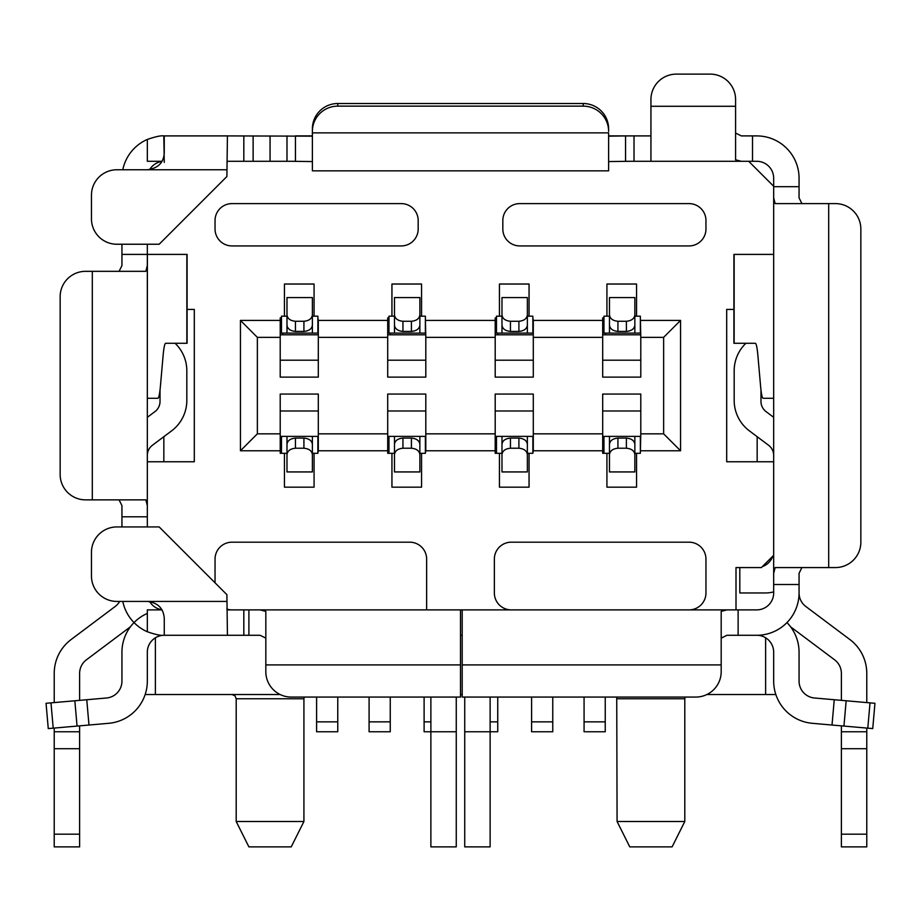 <?xml version="1.0" encoding="UTF-8"?>
<svg xmlns="http://www.w3.org/2000/svg" width="921" height="921" viewBox="0 0 921 921"><rect width="100%" height="100%" fill="white"/><g stroke="black" fill="none" stroke-linecap="round" stroke-linejoin="round"><path stroke-width="1.38" d="M316.605 697.07L316.605 731.769L337.765 731.769L337.765 697.07M318.309 433.837L318.309 394.061L280.214 394.061L280.214 453.305L286.984 453.305L286.984 436.381L317.883 436.381L317.883 453.305L318.309 450.772L387.706 450.772L387.706 433.837L318.309 433.837L318.309 450.772M312.38 453.305L317.883 453.305M215.042 582.809L215.042 559.105A16.923 16.923 0 0 1 231.965 542.181L409.718 542.181A16.923 16.923 0 0 1 426.642 559.105L426.642 609.886M226.911 609.115A16.923 16.923 0 0 0 231.965 609.886M187.09 309.421L194.308 309.421L194.308 461.766L147.325 461.766M291.22 161.29L312.38 161.566M608.62 161.566L629.78 161.29M748.704 161.29L773.675 186.261M773.675 461.766L726.692 461.766L726.692 309.421L733.91 309.421M773.675 555.294L761.402 567.566L736.006 567.566L736.006 609.886M689.035 609.886A16.923 16.923 0 0 0 705.958 592.963L705.958 559.105A16.923 16.923 0 0 0 689.035 542.181L511.282 542.181A16.923 16.923 0 0 0 494.358 559.105L494.358 592.963A16.923 16.923 0 0 0 511.282 609.886M502.82 229.007L502.82 220.545A16.923 16.923 0 0 1 519.743 203.61L689.035 203.61A16.923 16.923 0 0 1 705.958 220.545L705.958 229.007A16.923 16.923 0 0 1 689.035 245.93L519.743 245.93A16.923 16.923 0 0 1 502.82 229.007M418.18 220.545L418.18 229.007A16.923 16.923 0 0 1 401.257 245.93L231.965 245.93A16.923 16.923 0 0 1 215.042 229.007L215.042 220.545A16.923 16.923 0 0 1 231.965 203.61L401.257 203.61A16.923 16.923 0 0 1 418.18 220.545M419.872 453.305L425.375 453.305L425.375 436.381L388.973 436.381L388.973 453.305L387.706 453.305L387.706 450.772M391.943 453.305L391.943 487.163L421.565 487.163L421.565 453.305M425.375 453.305L425.801 450.772L495.199 450.772L495.199 433.837L425.801 433.837L425.801 450.772M527.365 453.305L532.868 453.305L532.868 436.381L496.477 436.381L496.477 453.305L495.199 453.305L495.199 450.772M499.435 453.305L499.435 487.163L529.057 487.163L529.057 453.305M532.868 453.305L533.294 450.772L602.691 450.772L602.691 433.837L533.294 433.837L533.294 450.772M634.857 453.305L640.36 453.305L640.36 436.381L603.969 436.381L603.969 453.305L602.691 453.305L602.691 450.772M606.927 453.305L606.927 487.163L636.549 487.163L636.549 453.305M640.36 453.305L640.786 433.837L663.638 433.837L680.561 450.772L640.786 450.772M640.36 317.883L640.786 337.351L663.638 337.351L663.638 433.837M636.549 316.191L636.549 284.025L606.927 284.025L606.927 316.191M603.969 317.883L602.691 317.883L602.691 320.416L533.294 320.416L533.294 337.351L602.691 337.351L602.691 320.416M532.868 317.883L533.294 320.416M529.057 316.191L529.057 284.025L499.435 284.025L499.435 316.191M496.477 317.883L495.199 317.883L495.199 377.126L533.294 377.126L533.294 337.351M425.375 317.883L425.801 337.351L495.199 337.351M421.565 316.191L421.565 284.025L391.943 284.025L391.943 316.191M388.973 317.883L387.706 317.883L387.706 320.416L318.309 320.416L318.309 337.351L387.706 337.351L387.706 320.416M317.883 317.883L318.309 320.416M314.073 316.191L314.073 284.025L284.451 284.025L284.451 316.191M281.481 317.883L280.214 317.883L280.214 337.351L257.362 337.351L240.439 320.416L280.214 320.416M284.451 453.305L284.451 487.163L314.073 487.163L314.073 453.305M757.166 461.766L757.166 436.692M145.161 694.526L155.373 694.526L155.373 637.804M765.627 637.804L765.627 694.526L706.868 694.526M462.192 694.526L460.5 694.526M280.145 694.526L155.373 694.526M765.627 694.526L775.839 694.526M650.94 135.905L625.555 135.905L625.555 161.29L650.94 161.29L650.94 99.503A25.397 25.397 0 0 1 676.336 74.117L710.195 74.117A25.397 25.397 0 0 1 735.58 99.503L735.58 159.805L741.313 161.29L756.74 161.29A16.923 16.923 0 0 1 773.675 178.225L773.675 197.888L775.16 203.61L835.462 203.61A25.397 25.397 0 0 1 860.847 229.007L860.847 542.181A25.397 25.397 0 0 1 835.462 567.566L775.16 567.566L773.675 573.299L773.675 592.963A16.923 16.923 0 0 1 756.74 609.886L460.5 609.886L460.5 697.07L291.22 697.07A25.397 25.397 0 0 1 265.824 671.674L265.824 611.371L260.09 609.886L248.9 609.886L270.06 609.886M163.834 436.692L163.834 461.766M236.202 821.497L303.918 821.497L291.22 846.883L248.9 846.883L236.202 821.497L236.202 698.763L234.982 695.792L231.965 694.526M617.082 821.497L684.798 821.497L672.1 846.883L629.78 846.883L617.082 821.497L616.736 697.07M527.365 324.837L527.365 333.114L532.868 333.114L532.868 316.191L527.365 316.191M501.98 316.191L496.477 316.191L496.477 333.114L501.98 333.114L501.98 316.191M495.199 333.114L495.625 317.883M495.625 333.114L496.477 333.114M501.98 297.564L501.98 325.159C502.463 328.82 505.284 330.904 510.441 331.422L518.903 331.422C524.084 330.892 526.904 328.797 527.365 325.159L527.365 297.564L501.98 297.564M527.365 333.114L501.98 333.114M533.294 334.807L495.199 334.807M497.743 334.807L497.743 333.114M464.737 697.07L464.737 731.769L497.743 731.769L497.743 697.07M533.294 360.203L495.199 360.203M640.786 337.351L640.786 377.126L602.691 377.126L602.691 337.351M602.691 433.837L602.691 394.061L640.786 394.061L640.786 433.837M495.199 433.837L495.199 394.061L533.294 394.061L533.294 433.837M387.706 433.837L387.706 394.061L425.801 394.061L425.801 433.837M280.214 433.837L257.362 433.837L257.362 337.351M318.309 337.351L318.309 377.126L280.214 377.126L280.214 337.351M425.801 337.351L425.801 377.126L387.706 377.126L387.706 337.351M640.786 334.807L602.691 334.807M602.691 333.114L640.786 333.114M640.36 333.114L640.36 316.191L634.857 316.191L634.857 333.114M634.857 325.159L634.857 297.564L609.472 297.564L609.472 325.159C609.955 328.82 612.776 330.904 617.933 331.422L626.395 331.422C631.576 330.892 634.396 328.797 634.857 325.159M603.969 333.114L603.969 316.191L609.472 316.191L609.472 333.114M605.235 334.807L605.235 333.114M584.075 697.07L584.075 731.769L605.235 731.769L605.235 697.07M603.117 333.114L603.117 317.883M634.857 314.855C634.362 318.643 631.541 320.784 626.395 321.268L617.933 321.268C612.776 320.773 609.955 318.643 609.472 314.855M640.786 320.416L680.561 320.416L680.561 450.772M663.638 337.351L680.561 320.416M603.969 436.381L602.691 436.381M634.857 471.932L634.857 444.325C634.373 440.675 631.553 438.592 626.395 438.074L617.933 438.074C612.753 438.603 609.932 440.687 609.472 444.325L609.472 471.932L634.857 471.932M634.857 444.659L634.857 436.381M603.969 453.305L609.472 453.305L609.472 436.381M603.117 436.381L603.117 453.305M496.477 436.381L495.199 436.381M527.365 471.932L527.365 444.325C526.881 440.675 524.061 438.592 518.903 438.074L510.441 438.074C505.261 438.603 502.44 440.687 501.98 444.325L501.98 471.932L527.365 471.932M527.365 444.659L527.365 436.381M496.477 453.305L501.98 453.305L501.98 436.381M495.625 436.381L495.625 453.305M531.601 697.07L531.601 731.769L552.761 731.769L552.761 697.07M388.973 436.381L387.706 436.381M419.872 471.932L419.872 444.325C419.389 440.675 416.568 438.592 411.411 438.074L402.949 438.074C397.768 438.603 394.948 440.687 394.476 444.325L394.476 471.932L419.872 471.932M419.872 444.659L419.872 436.381M388.973 453.305L394.476 453.305L394.476 436.381M388.132 436.381L388.132 453.305M424.109 697.07L424.109 731.769L430.878 731.769L430.878 846.883L456.263 846.883L456.263 697.07M281.481 453.305L281.481 436.381L280.214 436.381M286.984 436.381L281.481 436.381M312.38 471.932L312.38 444.325C311.897 440.675 309.076 438.592 303.918 438.074L295.445 438.074C290.276 438.603 287.456 440.687 286.984 444.325L286.984 471.932L312.38 471.932M312.38 444.659L312.38 436.381M286.984 454.629C287.479 450.841 290.299 448.711 295.445 448.228L303.918 448.228C309.076 448.723 311.897 450.853 312.38 454.629M280.64 436.381L280.64 453.305M280.214 450.772L240.439 450.772L240.439 320.416M257.362 433.837L240.439 450.772M318.309 334.807L280.214 334.807M280.214 333.114L318.309 333.114M317.883 333.114L317.883 316.191L312.38 316.191M312.38 333.114L312.38 324.837M312.38 325.159L312.38 297.564L286.984 297.564L286.984 325.159C287.467 328.82 290.288 330.904 295.445 331.422L303.918 331.422C309.088 330.892 311.908 328.797 312.38 325.159M281.481 333.114L281.481 316.191L286.984 316.191L286.984 333.114M282.759 334.807L282.759 333.114M280.64 333.114L280.64 317.883M312.38 314.855C311.885 318.643 309.065 320.784 303.918 321.268L295.445 321.268C290.288 320.773 287.467 318.643 286.984 314.855M425.801 334.807L387.706 334.807M387.706 333.114L425.801 333.114M425.375 333.114L425.375 316.191L419.872 316.191M419.872 333.114L419.872 324.837M419.872 325.159L419.872 297.564L394.476 297.564L394.476 325.159C394.971 328.82 397.791 330.904 402.949 331.422L411.411 331.422C416.58 330.892 419.4 328.797 419.872 325.159M388.973 333.114L388.973 316.191L394.476 316.191L394.476 333.114M390.251 334.807L390.251 333.114M369.091 697.07L369.091 731.769L390.251 731.769L390.251 697.07M388.132 333.114L388.132 317.883M419.872 314.855C419.377 318.643 416.557 320.784 411.411 321.268L402.949 321.268C397.78 320.773 394.959 318.643 394.476 314.855M425.801 320.416L495.199 320.416M425.801 360.203L387.706 360.203M318.309 360.203L280.214 360.203M280.214 410.985L318.309 410.985M387.706 410.985L425.801 410.985M394.476 454.629C394.971 450.841 397.791 448.711 402.949 448.228L411.411 448.228C416.568 448.723 419.389 450.853 419.872 454.629M495.199 410.985L533.294 410.985M501.98 454.629C502.463 450.841 505.295 448.711 510.441 448.228L518.903 448.228C524.061 448.723 526.881 450.853 527.365 454.629M602.691 410.985L640.786 410.985M609.472 454.629C609.967 450.841 612.787 448.711 617.933 448.228L626.395 448.228C631.553 448.723 634.373 450.853 634.857 454.629M640.786 360.203L602.691 360.203M527.365 314.855C526.87 318.643 524.049 320.784 518.903 321.268L510.441 321.268C505.272 320.773 502.452 318.643 501.98 314.855M265.824 638.138L260.09 635.283L164.26 635.283A16.923 16.923 0 0 0 147.325 652.206L147.325 681.149A42.32 42.32 0 0 1 108.701 723.307L88.98 725.034L86.758 699.73L106.479 698.003A16.923 16.923 0 0 0 121.94 681.149L121.94 652.206A42.32 42.32 0 0 1 147.325 613.421M248.9 635.283L248.9 609.886L227.429 609.886L226.888 608.758M260.09 609.886L460.5 609.886M161.992 609.886L147.325 609.886L147.325 631.748A42.32 42.32 0 0 1 122.792 601.425M147.325 526.939L147.325 516.785L121.94 516.785L121.94 526.939L121.94 505.594L119.074 499.861M147.325 516.785L147.325 505.594L145.84 499.861L85.538 499.861A25.397 25.397 0 0 1 60.153 474.465L60.153 296.723A25.397 25.397 0 0 1 85.538 271.327L145.84 271.327L147.325 265.593L147.325 505.594M147.325 265.593L147.325 244.238M121.94 244.238L121.94 254.403L147.383 254.403L147.325 398.286M773.675 591.892A33.858 33.858 0 0 1 765.201 592.963L739.816 592.963L739.816 567.566M762.358 566.611A16.923 16.923 0 0 0 772.719 556.261M773.675 573.299L773.675 197.888M773.675 398.286L773.675 254.403M122.792 169.763A42.32 42.32 0 0 1 147.325 139.439L147.325 161.29L161.992 161.29M226.888 162.43L227.429 161.29L295.445 161.29L295.445 135.905L312.38 135.905M741.313 161.29L650.94 161.29M161.889 161.463A16.923 16.923 0 0 0 149.697 169.591M164.26 162.43L163.811 135.905C161.14 135.422 155.649 136.596 147.325 139.439M163.811 135.905L227.429 135.905L226.888 176.533L159.183 244.238L116.863 244.238A25.397 25.397 0 0 1 91.467 218.853L91.467 195.148A25.397 25.397 0 0 1 116.863 169.763L147.325 169.763C158.09 168.29 163.731 162.649 164.26 152.828L164.26 136.17M735.58 133.038L741.313 135.905L756.74 135.905A42.32 42.32 0 0 1 799.06 178.225L799.06 197.888L801.926 203.61M608.62 136.17L625.555 135.905L608.62 135.905M227.429 135.905L312.38 136.17M801.926 567.566L799.06 573.299L799.06 592.963A16.923 16.923 0 0 0 805.829 606.502L849.853 639.519A42.32 42.32 0 0 1 866.776 673.366L866.776 702.585M841.38 725.852L841.38 846.883L866.776 846.883L866.776 731.769L841.38 731.769M841.38 700.363L841.38 673.366A16.923 16.923 0 0 0 834.61 659.827L790.598 626.821M866.776 731.769L866.776 728.074M721.189 638.138L726.922 635.283L756.74 635.283L739.816 635.283M786.96 622.584A42.32 42.32 0 0 1 799.06 652.206L799.06 681.149A16.923 16.923 0 0 0 814.521 698.003L834.242 699.73L832.02 725.034L812.299 723.307A42.32 42.32 0 0 1 773.675 681.149L773.675 652.206A16.923 16.923 0 0 0 756.74 635.283A42.32 42.32 0 0 0 799.06 592.963M756.74 609.886A16.923 16.923 0 0 0 773.675 592.963M608.62 131.392L608.62 128.779A25.397 25.258 180 0 0 583.235 103.52L337.765 103.52A25.397 25.258 180 0 0 312.38 128.779L312.38 131.392A25.397 25.258 0 0 1 337.765 106.134L583.235 106.134A25.397 25.258 0 0 1 608.62 131.392L608.62 130.183M312.38 132.877L312.38 170.834L608.62 170.834L608.62 132.877L312.38 132.877L312.38 131.392M270.06 135.905L270.06 161.29M726.922 609.886L721.189 611.371L721.189 671.674A25.397 25.397 0 0 1 695.804 697.07L462.192 697.07L462.192 609.886M464.737 731.769L464.737 846.883L490.122 846.883L490.122 697.07M832.02 725.034L872.74 728.592L874.95 703.299L834.242 699.73M841.38 834.184L866.776 834.184M760.976 390.009L760.976 401.464A12.698 12.698 0 0 0 766.053 411.618L773.675 417.328M773.675 455.423A12.698 12.698 0 0 0 768.598 445.269L749.406 430.878A38.083 38.083 0 0 1 734.175 400.405L734.175 370.783A38.083 38.083 0 0 1 745.918 343.268M773.617 254.403L733.91 254.403L733.91 343.268L755.278 343.268C756.291 343.406 757.166 347.528 757.902 355.667L760.562 385.899C761.287 394.027 762.162 398.16 763.187 398.286L773.605 398.286M121.94 254.403L121.94 265.593L119.074 271.327M54.224 728.074L54.224 846.883L79.62 846.883L79.62 731.769L54.224 731.769M119.672 601.425A16.923 16.923 0 0 1 115.171 606.502L71.147 639.519A42.32 42.32 0 0 0 54.224 673.366L54.224 702.585M79.62 731.769L79.62 725.852M130.402 626.821L86.39 659.827A16.923 16.923 0 0 0 79.62 673.366L79.62 700.363M54.224 834.184L79.62 834.184M149.697 601.586A16.923 16.923 0 0 0 161.889 609.725M460.5 635.283L462.192 635.283M48.26 728.592L46.05 703.299L48.26 728.592L88.98 725.034M86.758 699.73L46.05 703.299M147.325 631.748C155.189 634.5 160.599 635.674 163.535 635.283L164.26 635.283L163.535 635.283L164.26 635.018L164.26 618.359C163.547 608.378 157.905 602.737 147.325 601.425L116.863 601.425A25.397 25.397 0 0 1 91.467 576.039L91.467 552.335A25.397 25.397 0 0 1 116.863 526.939L159.183 526.939L226.888 594.655L227.429 635.283M456.263 731.769L430.878 731.769L430.878 697.07M175.082 343.268A38.083 38.083 0 0 1 186.825 370.783L186.825 400.405A38.083 38.083 0 0 1 171.594 430.878L152.402 445.269A12.698 12.698 0 0 0 147.325 455.423M147.325 417.328L154.947 411.618A12.698 12.698 0 0 0 160.024 401.464L160.024 390.009M147.395 398.286L157.813 398.286C158.838 398.16 159.713 394.027 160.438 385.899L163.098 355.667C163.834 347.528 164.709 343.406 165.722 343.268L187.09 343.268L187.09 254.403L147.383 254.403M304.264 697.07L303.918 698.763L236.202 698.763M685.155 697.07L684.798 698.763L617.082 698.763M490.122 721.857L497.743 721.857M584.075 721.857L605.235 721.857M626.395 331.422L626.395 321.268M617.933 321.268L617.933 331.422M531.601 721.857L552.761 721.857M424.109 721.857L430.878 721.857M303.918 448.228L303.918 438.074M295.445 438.074L295.445 448.228M316.605 721.857L337.765 721.857M303.918 331.422L303.918 321.268M295.445 321.268L295.445 331.422M369.091 721.857L390.251 721.857M411.411 331.422L411.411 321.268M402.949 321.268L402.949 331.422M411.411 448.228L411.411 438.074M402.949 438.074L402.949 448.228M518.903 448.228L518.903 438.074M510.441 438.074L510.441 448.228M626.395 448.228L626.395 438.074M617.933 438.074L617.933 448.228M518.903 331.422L518.903 321.268M510.441 321.268L510.441 331.422M243.823 609.886L243.823 635.283M799.06 584.501L773.675 584.501M738.124 609.886L738.124 635.283M828.693 203.61L828.693 567.566M773.675 186.687L799.06 186.687M752.515 135.905L752.515 161.29M650.94 106.283L735.58 106.283M634.016 161.29L634.016 135.905M583.235 106.134L583.235 103.52M337.765 103.52L337.765 106.134M286.984 135.905L286.984 161.29M253.125 161.29L253.125 135.905M243.823 135.905L243.823 161.29M226.888 169.763L147.325 169.763M721.189 664.904L462.192 664.904M846.157 700.777L843.947 726.07M867.801 728.154L870.011 702.861M866.776 748.704L841.38 748.704M734.141 254.403L734.141 343.268M79.62 748.704L54.224 748.704M92.307 499.861L92.307 271.327M77.053 726.07L74.843 700.777M50.989 702.861L53.199 728.154M147.325 601.425L226.888 601.425M460.5 664.904L265.824 664.904M186.859 343.268L186.859 254.403M303.918 698.763L303.918 821.497M684.798 698.763L684.798 821.497"/></g></svg>
